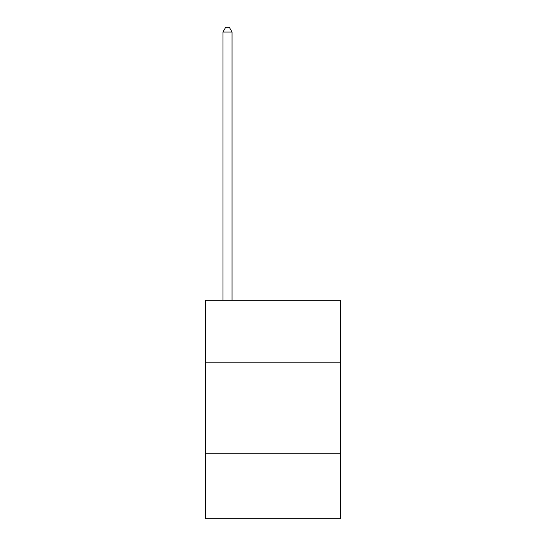 <?xml version="1.0" encoding="UTF-8"?>
<svg xmlns="http://www.w3.org/2000/svg" width="546" height="546" viewBox="0 0 546 546"><rect width="100%" height="100%" fill="white"/><g stroke="black" fill="none" stroke-linecap="round" stroke-linejoin="round"><path stroke-width="0.82" d="M340.342 362.182L340.342 300.3L205.658 300.3L205.658 362.182L340.342 362.182L340.342 518.7L205.658 518.7L205.658 362.182M340.342 453.18L205.658 453.18M232.05 300.3L232.05 32.03L222.952 32.03L222.952 300.3M222.952 32.03L225.682 27.3L229.32 27.3L232.05 32.03"/></g></svg>
